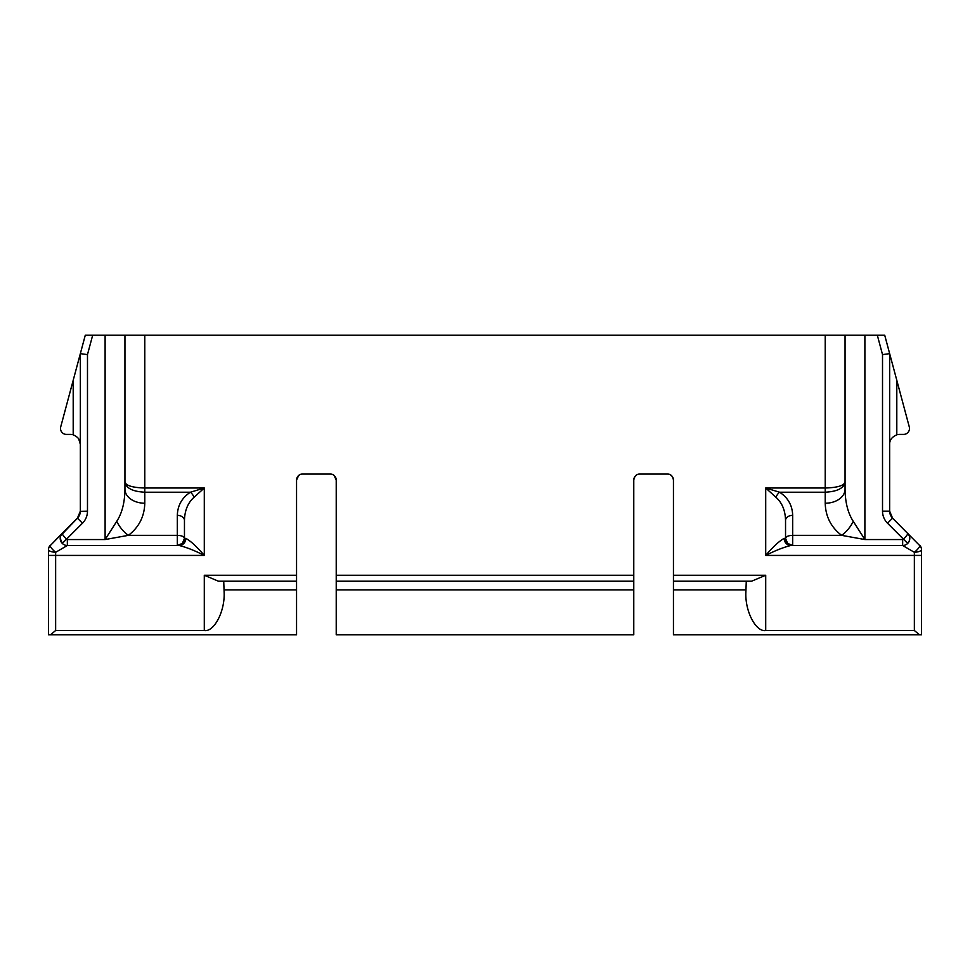 <?xml version="1.0" encoding="UTF-8"?>
<svg xmlns="http://www.w3.org/2000/svg" width="970" height="970" viewBox="0 0 970 970"><rect width="100%" height="100%" fill="white"/><g stroke="black" fill="none" stroke-linecap="round" stroke-linejoin="round"><path stroke-width="1.45" d="M194.097 497.258A7.142 3.262 -120.9 0 0 190.423 492.214L204.294 488.007L194.097 497.258C187.925 502.69 184.712 510.414 184.458 520.405L184.458 538.362L182.36 543.406L177.316 545.504L179.208 545.504L67.342 545.504A7.142 7.142 0 0 1 62.298 543.406L60.201 538.362L60.746 535.622L77.43 518.174L55.448 540.157L77.43 518.174L80.134 513.178M78.703 438.876L80.34 444.333C80.474 440.113 78.085 436.949 73.199 434.815A9.918 9.918 0 0 0 70.422 434.414L66.457 434.414A5.953 5.953 0 0 1 60.71 426.921L85.275 335.232L92.671 335.232L87.482 354.596L80.34 353.65L80.34 511.154L77.43 518.174A9.918 9.918 0 0 0 80.34 511.154A9.918 9.918 0 0 1 77.43 518.174L82.486 523.218L66.506 539.199C63.511 536.107 62.104 534.143 62.298 533.306L50.149 545.71A5.953 5.638 180 0 0 48.5 549.614L48.5 549.566A5.953 5.953 0 0 1 50.246 545.358M298.663 475.494L296.553 480.041L296.553 634.768L48.5 634.768L48.5 549.614C48.924 551.105 51.313 552.003 55.642 552.306C52.356 549.505 50.525 547.31 50.149 545.71M633.774 484.006L633.774 480.041C634.574 475.967 636.55 473.99 639.727 474.087C636.55 473.99 634.574 475.967 633.774 480.041L633.774 634.768L336.226 634.768L336.226 480.041L334.116 475.494M204.294 575.258L218.456 581.212L223.731 581.212L224.131 592.428C225.016 611.282 214.103 632.234 204.294 630.524L204.294 575.258L296.553 575.258M296.553 581.212L223.731 581.212M633.774 581.212L336.226 581.212M183.912 541.09L184.458 538.362L185.84 538.362C190.872 541.163 197.019 546.85 204.294 555.422L55.642 555.422L55.642 630.524L204.294 630.524M55.642 630.524L50.476 634.768M296.553 480.041C297.353 475.967 299.342 473.99 302.507 474.087A5.953 5.953 0 0 0 296.553 480.041L296.553 484.006M184.458 538.362A7.142 7.142 0 0 1 177.316 545.504A7.142 7.142 0 0 0 184.458 538.362C183.997 536.543 181.62 535.537 177.316 535.343L128.392 535.343L105.112 539.55L105.112 335.232L92.671 335.232M105.112 335.232L144.785 335.232L144.785 488.007C132.817 487.643 126.209 485.727 124.948 482.248L124.948 484.006M896.801 380.301L896.801 434.815A9.918 9.918 0 0 1 899.578 434.414L903.543 434.414A5.953 5.953 0 0 0 909.29 426.921L889.66 353.65L882.518 354.596L877.329 335.232L884.725 335.232L889.66 353.65L889.66 511.154L892.57 518.174L919.851 545.71C919.475 547.31 917.644 549.505 914.358 552.306L902.658 545.504L902.658 539.55L864.888 539.55L853.248 521.314C847.962 513.215 845.234 502.508 845.052 489.195L845.052 482.248C843.791 485.727 837.183 487.643 825.215 488.007L825.215 335.232L144.785 335.232M825.215 335.232L864.888 335.232L864.888 539.55L841.608 535.343L792.684 535.343L792.684 545.504L790.793 545.504L902.658 545.504A7.142 7.142 0 0 0 907.702 543.406C910.43 540.047 910.43 536.677 907.702 533.306C907.896 534.143 906.489 536.107 903.494 539.199L887.514 523.218A17.06 17.06 0 0 1 882.518 511.154L882.518 354.596M877.329 335.232L864.888 335.232M784.16 538.362A7.142 6.644 90 0 0 790.793 545.504C783.639 547.262 775.272 550.56 765.706 555.422C772.981 546.837 779.14 541.151 784.16 538.362L785.542 538.362L785.542 520.405C785.288 510.414 782.075 502.69 775.903 497.258L765.706 488.007L779.577 492.214C787.967 497.646 792.344 505.358 792.684 515.361L792.684 535.343C788.38 535.537 786.003 536.543 785.542 538.362L785.542 520.405A7.142 5.044 0 0 1 792.684 515.361M919.754 545.358A5.953 5.953 0 0 1 921.5 549.566L921.5 634.768L673.447 634.768L673.447 480.041C672.646 475.967 670.658 473.99 667.493 474.087L639.727 474.087A5.953 5.953 0 0 0 633.774 480.041M891.903 517.434L892.57 518.174L887.514 523.218M896.801 434.815C891.915 436.949 889.526 440.125 889.66 444.333M845.052 335.232L845.052 484.006M765.706 575.258L765.706 630.524C755.897 632.234 744.984 611.282 745.869 592.428L746.269 581.212L751.544 581.212L765.706 575.258L673.447 575.258M746.269 581.212L673.447 581.212M919.524 634.768L914.358 630.524L914.358 552.306C918.699 552.003 921.076 551.105 921.5 549.614A5.953 5.638 180 0 0 919.851 545.71M765.706 630.524L914.358 630.524M330.273 474.087C333.45 473.99 335.426 475.967 336.226 480.041A5.953 5.953 0 0 0 330.273 474.087L302.507 474.087M667.493 474.087A5.953 5.953 0 0 1 673.447 480.041C672.646 475.967 670.658 473.99 667.493 474.087M62.298 543.406A7.142 7.142 0 0 1 60.201 538.362A7.142 7.142 0 0 0 62.298 543.406L66.506 539.199A1.188 1.188 0 0 0 67.342 539.55L67.342 545.504L55.642 552.306L55.642 555.422L48.5 555.422M184.458 520.405A7.142 5.044 180 0 0 177.316 515.361C177.655 505.358 182.033 497.646 190.423 492.214L144.785 492.214L144.785 488.007L204.294 488.007L204.294 555.422C194.727 550.56 186.361 547.262 179.208 545.504A7.142 6.644 90 0 0 185.84 538.362M124.948 335.232L124.948 489.195C124.766 502.508 122.038 513.215 116.752 521.314L105.112 539.55L116.752 521.314A19.836 10.039 54.1 0 0 128.392 535.343C138.965 527.243 144.421 516.537 144.785 503.224A19.836 14.029 0 0 1 124.948 489.195M144.785 503.224L144.785 492.214C132.817 491.584 126.209 488.262 124.948 482.248M845.052 482.248C843.791 488.262 837.183 491.584 825.215 492.214L779.577 492.214A7.142 3.262 -59.1 0 0 775.903 497.258M845.052 489.195A19.836 14.029 0 0 1 825.215 503.224L825.215 488.007L765.706 488.007L765.706 555.422L921.5 555.422M853.248 521.314A19.836 10.039 -54.1 0 1 841.608 535.343C831.035 527.243 825.579 516.537 825.215 503.224M785.542 538.362A7.142 7.142 0 0 0 792.684 545.504L787.64 543.406L785.542 538.362L786.088 541.09M889.66 511.154L889.66 511.154A9.918 9.918 0 0 0 892.57 518.174A9.918 9.918 0 0 1 889.66 511.154L882.518 511.154M909.254 535.622L907.702 533.306A7.142 7.142 0 0 1 907.702 543.406L903.494 539.199A1.188 1.188 0 0 1 902.658 539.55M60.201 538.362A7.142 7.142 0 0 1 62.298 533.306A7.142 7.142 0 0 0 60.201 538.362M633.774 575.258L336.226 575.258M296.553 589.905L224.131 589.905M633.774 589.905L336.226 589.905M745.869 589.905L673.447 589.905M105.112 539.55L67.342 539.55M87.482 354.596L87.482 511.154A17.06 17.06 0 0 1 82.486 523.218M177.316 545.504L177.316 515.361M73.199 434.815L73.199 380.301M907.702 533.306A7.142 7.142 0 0 1 907.702 543.406M87.482 511.154L80.34 511.323M182.36 543.406L183.645 541.672M786.355 541.672L787.64 543.406M60.746 535.622L61.825 533.827M61.801 533.852L60.977 535.125"/></g></svg>

